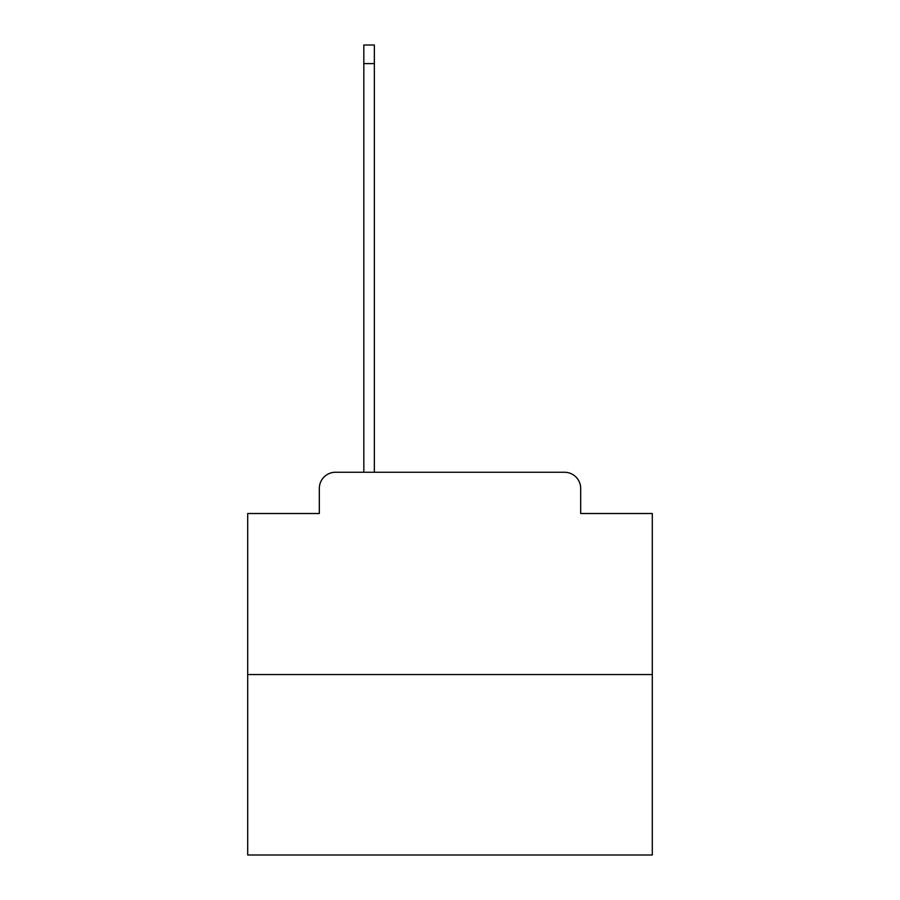 <?xml version="1.0" encoding="UTF-8"?>
<svg xmlns="http://www.w3.org/2000/svg" width="900" height="900" viewBox="0 0 900 900"><rect width="100%" height="100%" fill="white"/><g stroke="black" fill="none" stroke-linecap="round" stroke-linejoin="round"><path stroke-width="1.35" d="M319.32 488.441L319.32 513.517L319.32 488.441A16.189 16.189 0 0 1 335.498 472.252L363.825 472.252L363.825 45L374.344 45L374.344 472.252L386.887 472.252M652.298 674.55L247.703 674.55L247.703 855L652.298 855L652.298 513.517L580.68 513.517L580.68 488.441A16.189 16.189 0 0 0 564.502 472.252L335.498 472.252M247.703 674.55L247.703 513.517L319.32 513.517M513.113 472.252L564.502 472.252M580.68 513.517L580.68 488.441M363.825 63.608L374.344 63.608"/></g></svg>
